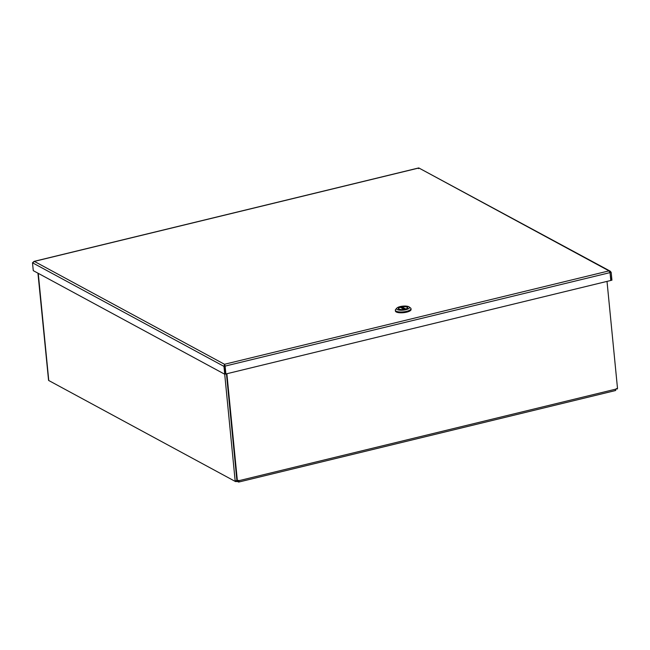 <?xml version="1.0" encoding="UTF-8"?>
<svg xmlns="http://www.w3.org/2000/svg" width="650" height="650" viewBox="0 0 650 650"><rect width="100%" height="100%" fill="white"/><g stroke="black" fill="none" stroke-linecap="round" stroke-linejoin="round"><path stroke-width="0.97" d="M237.412 480.659L237.494 481.488A1.95 1.682 -61.6 0 1 236.438 481.382M615.119 390.52A1.95 0.772 -103.7 0 0 615.396 390.569A1.95 0.772 -103.7 0 0 615.802 389.139L617.5 388.334L607.011 281.393M37.944 273.171L48.376 378.414M226.444 373.831L236.893 480.415L239.135 480.634A1.95 0.772 76.3 0 1 238.737 482.056A1.95 0.772 76.3 0 1 238.461 482.007L237.494 481.488M237.616 480.61L238.485 481.032L238.672 480.35M237.364 480.667L226.874 373.726M617.329 388.375L617.386 389.001L616.322 388.619M236.519 480.667L236.145 481.609L236.047 480.659A1.95 0.601 -5.6 0 0 237.234 480.602M236.145 481.609A1.95 0.601 174.4 0 1 235.211 481.406L224.705 374.229M38.252 273.341L48.766 380.526A1.95 0.601 174.4 0 1 48.563 380.291L38.066 273.236M48.766 380.526L235.211 481.406M224.77 365.918L225.68 374.018L224.738 374.246L33.272 270.644L32.5 262.779L34.109 261.365L418.706 167.944M224.908 366.153L223.966 366.381L224.502 364.276L224.64 365.852M224.738 374.246L223.966 366.381L32.5 262.779M610.773 280.304L611.934 280.191L611.163 272.334L610.171 271.139L609.017 270.871L610.025 272.61L610.789 280.475L225.875 373.969L225.111 366.104L610.025 272.61M609.936 272.252L610.992 280.426M225.079 365.698L224.502 364.276L609.017 270.871L418.876 167.993L34.361 261.389L33.662 262.121M418.511 168.643L418.876 167.993L418.511 168.643M610.139 271.115L418.876 167.993M609.984 272.431L611.163 272.334M395.338 310.229L395.411 311.025A7.865 2.429 -5.6 0 0 396.224 311.967A7.865 2.429 -5.6 0 0 405.145 312.463A7.865 2.429 -5.6 0 0 411.068 309.489L410.995 308.693A7.865 2.429 174.4 0 1 405.064 311.659A7.865 2.429 174.4 0 1 396.142 311.163A7.865 2.429 174.4 0 1 395.338 310.229A7.865 2.429 174.4 0 1 395.688 309.4L396.89 308.084A6.459 1.999 174.4 0 1 402.521 306.183A6.459 1.999 174.4 0 1 408.801 306.735A6.459 1.999 174.4 0 1 409.053 306.889A6.459 1.999 174.4 0 1 405.6 309.741A6.459 1.999 174.4 0 1 397.272 309.53A6.459 1.999 174.4 0 1 396.89 308.084M409.053 306.889L410.491 307.946A7.865 2.429 174.4 0 1 410.995 308.693M398.848 309.148A4.688 1.446 -5.6 0 0 403.406 309.554A4.688 1.446 -5.6 0 0 407.493 308.165A4.688 1.446 -5.6 0 0 402.894 306.686A4.688 1.446 -5.6 0 0 398.661 309.034A4.688 1.446 -5.6 0 0 398.848 309.148M407.412 308.246A4.526 1.397 -5.6 0 0 407.55 307.848A4.526 1.397 -5.6 0 0 407.412 307.556M401.724 307.068A4.526 1.397 -5.6 0 0 400.53 307.352M398.629 308.417A4.526 1.397 -5.6 0 0 398.548 308.734A4.526 1.397 -5.6 0 0 398.759 309.099M404.389 309.538L400.311 307.287A4.436 1.373 -5.6 0 0 398.613 308.563A4.436 1.373 -5.6 0 0 404.154 309.368L404.389 309.538M401.806 308.043L401.919 306.898L405.754 308.977A4.436 1.373 -5.6 0 0 407.452 307.702A4.436 1.373 -5.6 0 0 401.919 306.898M239.135 480.634L615.802 389.139M34.361 261.389L224.502 364.276M401.716 307.149L405.446 309.164M615.396 390.569L238.737 482.056M617.386 388.359L617.435 388.846M407.493 308.124L407.452 307.702M398.661 308.994L398.613 308.563M404.292 309.384L400.424 307.296"/></g></svg>
